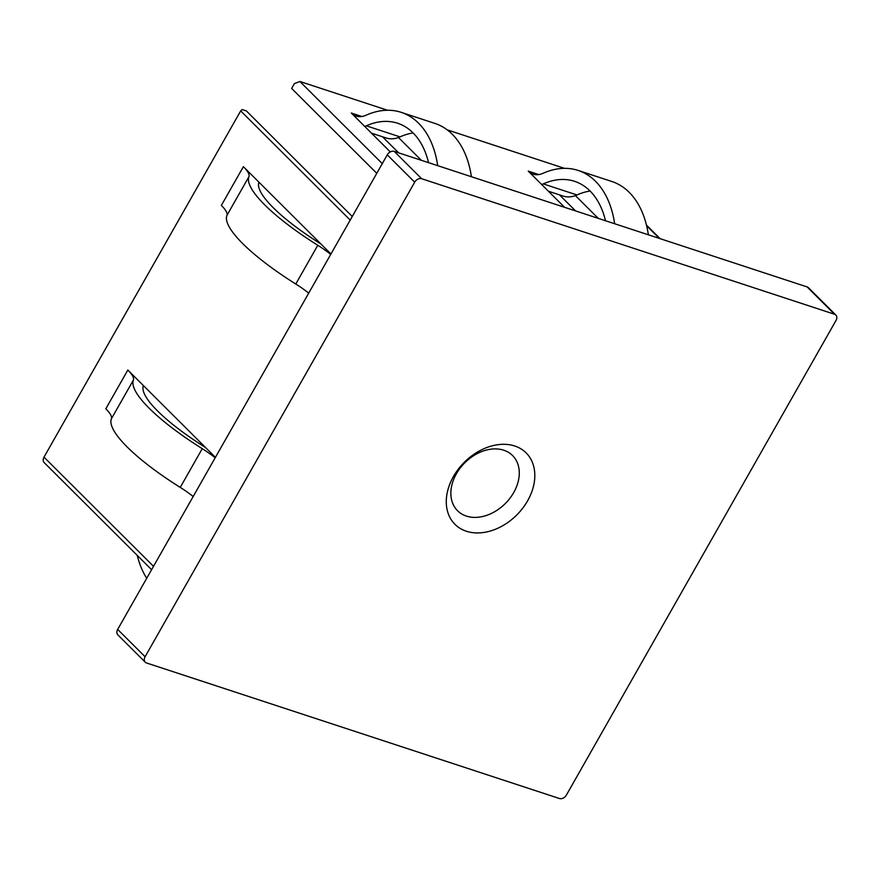 <?xml version="1.0" encoding="UTF-8"?>
<svg xmlns="http://www.w3.org/2000/svg" width="880" height="880" viewBox="0 0 880 880"><rect width="100%" height="100%" fill="white"/><g stroke="black" fill="none" stroke-linecap="round" stroke-linejoin="round"><path stroke-width="1.32" d="M527.626 500.786A50.424 37.18 -45.1 0 1 466.334 531.234A50.424 37.18 -45.1 0 1 453.475 476.454A50.424 37.18 -45.1 0 1 514.756 446.006A50.424 37.18 -45.1 0 1 527.626 500.786M456.412 473.748A38.962 28.721 134.9 0 0 457.556 510.741A38.962 28.721 134.9 0 0 513.711 492.558A38.962 28.721 134.9 0 0 512.578 455.554A38.962 28.721 134.9 0 0 456.412 473.748M146.707 578.303A103.147 65.329 108.2 0 1 137.236 555.368M614.647 223.74A103.147 65.329 -71.8 0 0 595.507 181.269A103.147 65.329 -71.8 0 0 578.16 170.445A103.147 65.329 -71.8 0 0 542.927 173.338A28.743 18.205 108.2 0 1 533.104 174.141A28.743 18.205 108.2 0 1 528.264 171.127L564.553 207.295M648.351 234.806A103.147 65.329 -71.8 0 0 629.211 192.335A103.147 65.329 -71.8 0 0 611.864 181.5L578.16 170.445M605.495 220.737A91.685 58.069 -71.8 0 0 590.007 190.96A91.685 58.069 -71.8 0 0 574.585 181.324A91.685 58.069 -71.8 0 0 543.268 183.898A40.205 25.465 108.2 0 1 541.717 184.536M143.418 385.594A52.052 12.243 29.6 0 1 143.407 385.616A103.147 24.266 29.6 0 0 157.586 410.993A103.147 24.266 29.6 0 0 205.37 447.392A52.052 12.243 29.6 0 1 205.458 447.447L127.831 370.051A40.59 9.548 29.6 0 1 133.408 380.039A114.609 26.961 29.6 0 0 149.16 408.221A114.609 26.961 29.6 0 0 202.246 448.668A40.59 9.548 29.6 0 1 215.182 457.787M127.831 370.051L105.82 408.793A40.59 9.548 29.6 0 1 111.408 418.77A114.609 26.961 29.6 0 0 127.16 446.963A114.609 26.961 29.6 0 0 180.246 487.41L202.246 448.668M834.537 314.259L807.125 286.924L394.229 151.393L421.652 178.728A5.731 4.224 134.9 0 0 414.689 182.182L145.09 656.755A5.731 4.224 134.9 0 0 145.255 662.2A5.731 4.224 134.9 0 0 146.553 662.981L559.438 798.512A5.731 4.224 134.9 0 0 566.401 795.058L836 320.485A5.731 4.224 134.9 0 0 835.835 315.04A5.731 4.224 134.9 0 0 834.537 314.259L421.652 178.728M807.125 286.924A5.731 4.224 -45.1 0 1 808.412 287.705L835.835 315.04M145.255 662.2L117.843 634.865A5.731 4.224 -45.1 0 1 117.678 629.42L145.09 656.755M414.689 182.182L387.266 154.847L117.678 629.42M387.266 154.847A5.731 4.224 -45.1 0 1 394.229 151.393M398.618 152.823L382.514 136.774M387.552 110.264L299.893 81.488L294.393 83.6L291.643 88.44L376.772 173.316M575.564 210.914L559.471 194.854M413.116 132.935A91.685 58.069 -71.8 0 0 400.015 136.884A40.205 25.465 108.2 0 1 398.475 137.511L421.3 160.27M437.701 165.66A103.147 65.329 -71.8 0 0 401.214 112.354A103.147 65.329 -71.8 0 0 365.97 115.247A28.743 18.205 108.2 0 1 356.147 116.061A28.743 18.205 108.2 0 1 351.318 113.036L390.302 151.91M564.498 168.344L447.161 129.833M299.893 81.488L382.283 163.636M598.257 218.361L575.421 195.591A40.205 25.465 108.2 0 1 563.233 196.097L548.449 191.235M215.413 457.369L205.458 447.447M352.253 216.491L246.378 110.924L242.165 109.549L240.691 110.891L350.207 220.088M240.691 110.891L44 457.138A5.731 4.224 134.9 0 0 44.165 462.583L151.602 569.69M330.715 254.397A40.59 9.548 29.6 0 0 317.79 245.278A114.609 26.961 29.6 0 1 248.952 176.649A40.59 9.548 29.6 0 0 243.375 166.661L330.957 253.979M193.171 496.529A40.59 9.548 29.6 0 0 180.246 487.41M321.002 244.057A52.052 12.243 29.6 0 0 320.914 244.002A103.147 24.266 29.6 0 1 258.951 182.226A52.052 12.243 29.6 0 0 258.962 182.204M248.952 176.649L226.941 215.391A40.59 9.548 29.6 0 0 221.364 205.403L243.375 166.661M308.715 293.139A40.59 9.548 29.6 0 0 295.779 284.02A114.609 26.961 29.6 0 1 226.941 215.391M398.475 137.511A40.205 25.465 108.2 0 1 386.276 138.006L371.492 133.155M428.538 162.646A91.685 58.069 -71.8 0 0 397.639 123.244A91.685 58.069 -71.8 0 0 366.311 125.818A40.205 25.465 108.2 0 1 364.771 126.445M471.405 176.715A103.147 65.329 -71.8 0 0 434.918 123.42L401.214 112.354M590.073 191.026A91.685 58.069 -71.8 0 0 576.972 194.964A40.205 25.465 108.2 0 1 575.421 195.591M111.408 418.77L133.408 380.039M361.834 116.49L351.318 113.036M659.34 238.414L646.602 225.709M528.264 171.127L538.791 174.57M44 457.138L153.516 566.324M317.79 245.278L295.779 284.02M400.015 136.884L366.311 125.818M543.268 183.898L576.972 194.964M646.437 225.038L660.099 238.656"/></g></svg>
